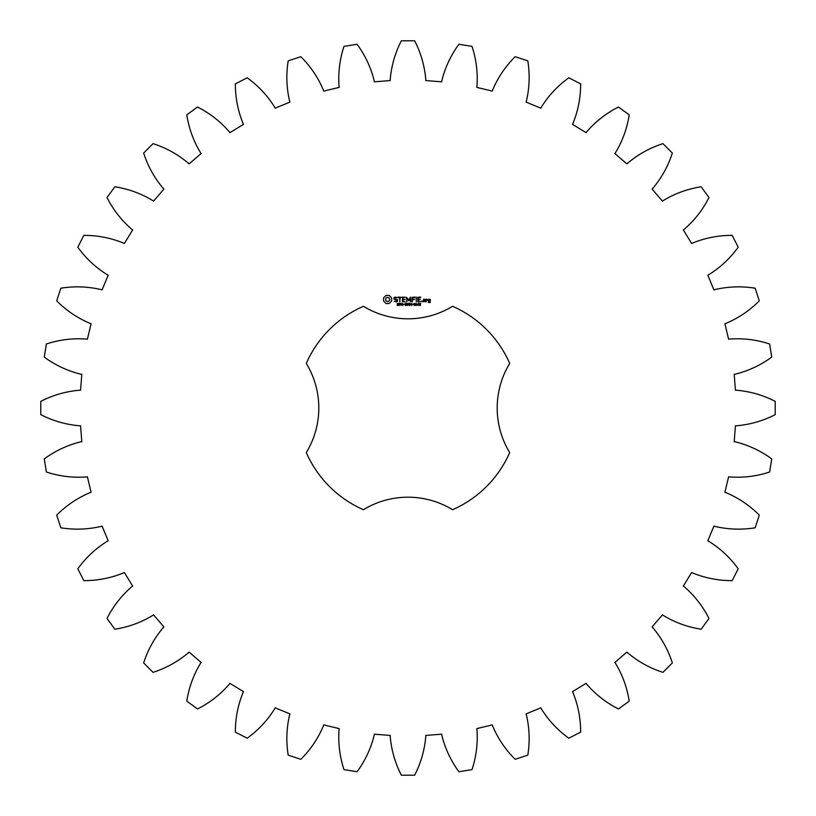 <?xml version="1.0" encoding="UTF-8"?>
<svg xmlns="http://www.w3.org/2000/svg" width="816" height="816" viewBox="0 0 816 816"><rect width="100%" height="100%" fill="white"/><g stroke="black" fill="none" stroke-linecap="round" stroke-linejoin="round"><path stroke-width="1.22" d="M775.2 414.65L775.2 401.35C762.889 395.046 749.884 391.323 736.195 390.201L735.43 390.242L734.176 374.32L734.941 374.238C748.282 370.984 760.543 365.282 771.722 357.122L769.641 343.985C756.493 339.68 743.07 338.048 729.371 339.079L728.617 339.242L724.894 323.707L725.628 323.503C738.307 318.209 749.527 310.661 759.288 300.859L755.177 288.201C741.509 286.008 728.005 286.498 714.632 289.66L713.918 289.935L707.798 275.165L708.502 274.859C720.191 267.648 730.085 258.427 738.194 247.217L732.156 235.365C718.325 235.334 705.055 237.935 692.345 243.148L691.682 243.525L683.329 229.908L683.981 229.49C694.396 220.534 702.729 209.885 708.982 197.543L701.158 186.782C687.49 188.914 674.791 193.555 663.051 200.695L662.459 201.175L652.086 189.026L652.657 188.516C661.541 178.041 668.11 166.219 672.353 153.051L662.949 143.647C649.781 147.89 637.959 154.459 627.484 163.343L626.974 163.914L614.825 153.541L615.305 152.949C622.445 141.209 627.086 128.51 629.218 114.842L618.457 107.018C606.115 113.271 595.466 121.604 586.51 132.019L586.092 132.671L572.475 124.318L572.852 123.655C578.065 110.945 580.666 97.675 580.635 83.844L568.783 77.806C557.573 85.915 548.352 95.809 541.141 107.498L540.835 108.202L526.065 102.082L526.34 101.368C529.502 87.995 529.992 74.491 527.799 60.823L515.141 56.712C505.339 66.473 497.791 77.693 492.497 90.372L492.293 91.106L476.758 87.383L476.921 86.629C477.952 72.93 476.32 59.507 472.015 46.359L458.878 44.278C450.718 55.457 445.016 67.718 441.762 81.059L441.68 81.824L425.758 80.57L425.799 79.805C424.677 66.116 420.954 53.111 414.65 40.8L401.35 40.8C395.046 53.111 391.323 66.116 390.201 79.805L390.242 80.57L374.32 81.824L374.238 81.059C370.984 67.718 365.282 55.457 357.122 44.278L343.985 46.359C339.68 59.507 338.048 72.93 339.079 86.629L339.242 87.383L323.707 91.106L323.503 90.372C318.209 77.693 310.661 66.473 300.859 56.712L288.201 60.823C286.008 74.491 286.498 87.995 289.66 101.368L289.935 102.082L275.165 108.202L274.859 107.498C267.648 95.809 258.427 85.915 247.217 77.806L235.365 83.844C235.334 97.675 237.935 110.945 243.148 123.655L243.525 124.318L229.908 132.671L229.49 132.019C220.534 121.604 209.885 113.271 197.543 107.018L186.782 114.842C188.914 128.51 193.555 141.209 200.695 152.949L201.175 153.541L189.026 163.914L188.516 163.343C178.041 154.459 166.219 147.89 153.051 143.647L143.647 153.051C147.89 166.219 154.459 178.041 163.343 188.516L163.914 189.026L153.541 201.175L152.949 200.695C141.209 193.555 128.51 188.914 114.842 186.782L107.018 197.543C113.271 209.885 121.604 220.534 132.019 229.49L132.671 229.908L124.318 243.525L123.655 243.148C110.945 237.935 97.675 235.334 83.844 235.365L77.806 247.217C85.915 258.427 95.809 267.648 107.498 274.859L108.202 275.165L102.082 289.935L101.368 289.66C87.995 286.498 74.491 286.008 60.823 288.201L56.712 300.859C66.473 310.661 77.693 318.209 90.372 323.503L91.106 323.707L87.383 339.242L86.629 339.079C72.93 338.048 59.507 339.68 46.359 343.985L44.278 357.122C55.457 365.282 67.718 370.984 81.059 374.238L81.824 374.32L80.57 390.242L79.805 390.201C66.116 391.323 53.111 395.046 40.8 401.35L40.8 414.65C53.111 420.954 66.116 424.677 79.805 425.799L80.57 425.758L81.824 441.68L81.059 441.762C67.718 445.016 55.457 450.718 44.278 458.878L46.359 472.015C59.507 476.32 72.93 477.952 86.629 476.921L87.383 476.758L91.106 492.293L90.372 492.497C77.693 497.791 66.473 505.339 56.712 515.141L60.823 527.799C74.491 529.992 87.995 529.502 101.368 526.34L102.082 526.065L108.202 540.835L107.498 541.141C95.809 548.352 85.915 557.573 77.806 568.783L83.844 580.635C97.675 580.666 110.945 578.065 123.655 572.852L124.318 572.475L132.671 586.092L132.019 586.51C121.604 595.466 113.271 606.115 107.018 618.457L114.842 629.218C128.51 627.086 141.209 622.445 152.949 615.305L153.541 614.825L163.914 626.974L163.343 627.484C154.459 637.959 147.89 649.781 143.647 662.949L153.051 672.353C166.219 668.11 178.041 661.541 188.516 652.657L189.026 652.086L201.175 662.459L200.695 663.051C193.555 674.791 188.914 687.49 186.782 701.158L197.543 708.982C209.885 702.729 220.534 694.396 229.49 683.981L229.908 683.329L243.525 691.682L243.148 692.345C237.935 705.055 235.334 718.325 235.365 732.156L247.217 738.194C258.427 730.085 267.648 720.191 274.859 708.502L275.165 707.798L289.935 713.918L289.66 714.632C286.498 728.005 286.008 741.509 288.201 755.177L300.859 759.288C310.661 749.527 318.209 738.307 323.503 725.628L323.707 724.894L339.242 728.617L339.079 729.371C338.048 743.07 339.68 756.493 343.985 769.641L357.122 771.722C365.282 760.543 370.984 748.282 374.238 734.941L374.32 734.176L390.242 735.43L390.201 736.195C391.323 749.884 395.046 762.889 401.35 775.2L414.65 775.2C420.954 762.889 424.677 749.884 425.799 736.195L425.758 735.43L441.68 734.176L441.762 734.941C445.016 748.282 450.718 760.543 458.878 771.722L472.015 769.641C476.32 756.493 477.952 743.07 476.921 729.371L476.758 728.617L492.293 724.894L492.497 725.628C497.791 738.307 505.339 749.527 515.141 759.288L527.799 755.177C529.992 741.509 529.502 728.005 526.34 714.632L526.065 713.918L540.835 707.798L541.141 708.502C548.352 720.191 557.573 730.085 568.783 738.194L580.635 732.156C580.666 718.325 578.065 705.055 572.852 692.345L572.475 691.682L586.092 683.329L586.51 683.981C595.466 694.396 606.115 702.729 618.457 708.982L629.218 701.158C627.086 687.49 622.445 674.791 615.305 663.051L614.825 662.459L626.974 652.086L627.484 652.657C637.959 661.541 649.781 668.11 662.949 672.353L672.353 662.949C668.11 649.781 661.541 637.959 652.657 627.484L652.086 626.974L662.459 614.825L663.051 615.305C674.791 622.445 687.49 627.086 701.158 629.218L708.982 618.457C702.729 606.115 694.396 595.466 683.981 586.51L683.329 586.092L691.682 572.475L692.345 572.852C705.055 578.065 718.325 580.666 732.156 580.635L738.194 568.783C730.085 557.573 720.191 548.352 708.502 541.141L707.798 540.835L713.918 526.065L714.632 526.34C728.005 529.502 741.509 529.992 755.177 527.799L759.288 515.141C749.527 505.339 738.307 497.791 725.628 492.497L724.894 492.293L728.617 476.758L729.371 476.921C743.07 477.952 756.493 476.32 769.641 472.015L771.722 458.878C760.543 450.718 748.282 445.016 734.941 441.762L734.176 441.68L735.43 425.758L736.195 425.799C749.884 424.677 762.889 420.954 775.2 414.65M363.416 306.296A111.047 111.047 0 0 0 306.296 363.416A85.69 85.69 0 0 1 306.296 452.584A111.047 111.047 0 0 0 363.416 509.704A85.69 85.69 0 0 1 452.584 509.704A111.047 111.047 0 0 0 509.704 452.584A85.69 85.69 0 0 1 509.704 363.416A111.047 111.047 0 0 0 452.584 306.296A85.69 85.69 0 0 1 363.416 306.296M386.05 295.412L383.54 297.922L383.54 301.012L386.05 303.521L389.14 303.521L391.649 301.012L391.649 297.922L389.14 295.412L386.05 295.412M398.657 304.48L398.279 305.47L397.096 305.347L398.483 304.898L397.249 304.256L397.341 303.409L398.698 303.389L397.412 303.838L398.657 304.48M400.625 303.623L399.259 305.48L399.259 303.277L400.625 303.623M402.747 303.277L402.747 305.48L401.35 303.511L401.074 305.48L401.074 303.277L402.472 305.072L402.747 303.277M404.185 304.378L403.267 304.643L404.185 304.378M406.541 304.368L406.541 305.317L405.736 305.521L404.583 304.378L405.736 303.236L406.541 303.776L405.103 303.725L405.113 305.031L406.246 305.174L405.664 304.368L406.541 304.368M393.975 297.738L393.975 299.125L396.994 300.196L396.26 301.349L394.21 301.308L396.423 301.869L397.525 301.237L397.525 299.819L394.516 298.758L395.24 297.605L397.29 297.646L395.107 297.075L393.975 297.738M398.239 297.605L399.575 297.605L399.84 301.869L400.105 297.605L401.696 297.34L398.239 297.075L398.239 297.605M402.665 297.075L402.4 301.614L405.317 301.869L402.931 301.349L402.931 299.737L405.062 299.472L402.931 299.207L402.931 297.605L405.593 297.34L402.665 297.075M409.316 303.277L409.03 305.48L408.245 303.654L407.47 305.48L406.888 303.277L407.653 305.102L408.398 303.277L408.857 305.123L409.316 303.277M411.723 303.277L411.723 305.48L411.427 304.399L410.326 304.399L410.04 305.48L410.04 303.277L410.326 304.144L411.427 304.144L411.723 303.277M413.161 304.378L412.243 304.643L413.161 304.378M414.926 303.521L414.355 305.521L413.773 303.511L414.926 303.521M416.905 305.255L415.721 305.48L416.231 303.277L416.905 305.255M419.006 304.613L418.679 305.48L417.343 304.858L418.404 303.277L419.006 304.613M420.689 303.521L420.107 305.521L419.536 303.511L420.689 303.521M410.387 297.208L408.714 300.013L406.562 297.34L406.827 301.869L407.092 298.319L408.714 300.808L410.356 298.309L410.356 301.594L410.887 301.594L410.387 297.208M414.895 297.075L411.978 297.34L412.253 301.869L412.519 299.737L414.64 299.472L412.519 299.207L412.519 297.605L414.895 297.605L414.895 297.075M416.272 297.075L416.272 301.869L416.272 297.075M420.607 297.075L417.69 297.34L417.955 301.869L420.883 301.604L418.22 301.349L418.22 299.737L420.352 299.472L418.22 299.207L418.22 297.605L420.607 297.605L420.607 297.075M422.086 300.971L422.086 301.869L422.086 300.971M425.432 301.614L425.432 299.462L423.596 299.207L423.341 301.614L425.432 301.614M426.176 299.207L426.176 301.869L426.442 300.533L428.002 299.788L426.176 299.207M428.522 299.207L428.257 300.788L429.818 301.043L429.818 302.083L428.533 301.614L428.257 302.348L430.093 302.603L430.358 299.462L428.522 299.207M387.6 297.33L389.11 297.952L389.742 299.472L389.11 300.982L387.6 301.614L386.08 300.982L385.458 299.472L386.08 297.952L387.6 297.33M400.391 303.95L399.544 303.532L399.544 304.409L400.391 303.95M414.722 305.041L414.12 303.542L413.977 305.041L414.722 305.041M418.394 304.613L418.394 303.634L417.547 304.613L418.394 304.613M420.485 305.041L419.883 303.542L419.74 305.041L420.485 305.041M423.871 299.727L424.901 299.727L424.901 301.349L423.871 301.349L423.871 299.727M428.798 299.727L429.818 299.727L429.818 300.512L428.798 300.512L428.798 299.727"/></g></svg>
